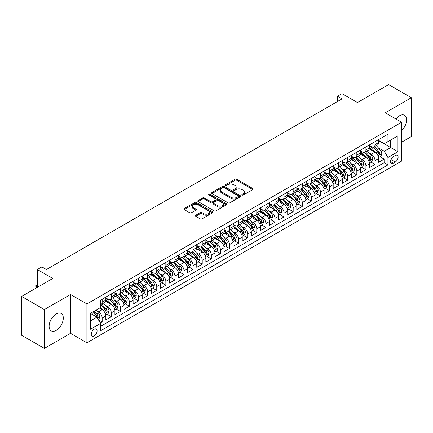 <?xml version="1.0" encoding="UTF-8"?>
<svg xmlns="http://www.w3.org/2000/svg" width="433" height="433" viewBox="0 0 433 433"><rect width="100%" height="100%" fill="white"/><g stroke="black" fill="none" stroke-linecap="round" stroke-linejoin="round"><path stroke-width="0.65" d="M242.079 195.039A0.882 0.509 0 0 0 243.33 195.039L252.818 189.562A1.261 0.731 0 0 0 253.186 189.048A1.261 0.731 0 0 0 252.818 188.534L236.748 179.257A1.261 0.731 0 0 0 234.962 179.257L225.479 184.734A0.882 0.509 0 0 0 225.22 185.091A0.882 0.509 0 0 0 225.479 185.454A0.882 0.509 0 0 0 226.73 185.454L227.953 184.745A4.038 2.333 0 0 1 233.668 184.745L235.005 185.519A4.038 2.333 0 0 1 236.191 187.17A4.038 2.333 0 0 1 235.005 188.815L233.777 189.524A0.882 0.509 0 0 0 233.522 189.887A0.882 0.509 0 0 0 233.777 190.244A0.882 0.509 0 0 0 235.027 190.244L236.256 189.54A4.038 2.333 0 0 1 241.971 189.54L243.308 190.309A4.038 2.333 0 0 1 244.493 191.96A4.038 2.333 0 0 1 243.308 193.611L242.079 194.32A0.882 0.509 0 0 0 241.82 194.677A0.882 0.509 0 0 0 242.079 195.039L242.079 194.32M56.209 330.363A10.029 5.791 120 0 0 62.763 321.519A10.029 5.791 120 0 0 61.226 313.481A10.029 5.791 120 0 0 56.209 313.979A10.029 5.791 120 0 0 49.654 322.818A10.029 5.791 120 0 0 51.191 330.855A10.029 5.791 120 0 0 56.209 330.363M401.575 130.62A10.029 5.791 120 0 0 404.541 115.27A10.029 5.791 120 0 0 399.529 115.768A10.029 5.791 120 0 0 395.919 118.988M94.177 335.954A4.114 2.376 120 0 0 96.868 332.327A4.114 2.376 120 0 0 96.234 329.026A4.114 2.376 120 0 0 94.177 329.232A4.114 2.376 120 0 0 91.487 332.858A4.114 2.376 120 0 0 92.121 336.154A4.114 2.376 120 0 0 94.177 335.954M195.776 215.228A1.261 0.731 0 0 0 195.402 215.748A1.261 0.731 0 0 0 195.776 216.262L200.279 218.865A1.261 0.731 0 0 0 202.065 218.865L212.598 212.782A1.261 0.731 0 0 0 212.971 212.267A1.261 0.731 0 0 0 212.598 211.753L196.533 202.476A1.261 0.731 0 0 0 194.747 202.476L184.214 208.554A1.261 0.731 0 0 0 183.841 209.069A1.261 0.731 0 0 0 184.214 209.588L189.659 212.733A1.261 0.731 0 0 0 191.446 212.733L195.954 210.129A1.261 0.731 0 0 0 196.322 209.61A1.261 0.731 0 0 0 195.954 209.096L193.253 207.537A3.377 1.949 0 0 1 192.263 206.157A3.377 1.949 0 0 1 194.347 204.36A3.377 1.949 0 0 1 198.027 204.782L208.603 210.887A3.377 1.949 0 0 1 209.594 212.267A3.377 1.949 0 0 1 207.51 214.07A3.377 1.949 0 0 1 203.829 213.648L202.065 212.625A1.261 0.731 0 0 0 200.279 212.625L195.776 215.228L195.776 216.262M401.575 142.203L411.35 136.557L411.35 97.701L388.612 84.576L357.463 102.561L342.005 93.636L337.459 96.261L342.005 98.886L46.434 269.532L41.887 266.907L37.335 269.532L37.335 287.382M44.388 309.568L44.388 348.424L70.536 333.329L70.536 294.472L44.388 309.568L21.65 296.443L52.799 278.457L37.335 269.532M70.536 294.472L86.903 303.923L401.575 122.252L401.575 161.103L86.903 342.779L86.903 303.923M411.35 97.701L385.202 112.797L401.575 122.252M228.045 202.833A1.261 0.731 0 0 0 229.831 202.833L240.364 196.755A1.261 0.731 0 0 0 240.732 196.236A1.261 0.731 0 0 0 240.364 195.721L224.294 186.444A1.261 0.731 0 0 0 222.508 186.444L211.975 192.528A1.261 0.731 0 0 0 211.607 193.042A1.261 0.731 0 0 0 211.975 193.556L228.045 202.833M209.247 195.229A0.882 0.509 0 0 1 210.146 195.353L210.146 194.303L226.481 203.737A1.261 0.731 0 0 1 226.849 204.252A1.261 0.731 0 0 1 226.481 204.766L215.948 210.849A1.261 0.731 0 0 1 214.162 210.849L198.092 201.572L198.092 200.544A1.261 0.731 0 0 0 197.724 201.058A1.261 0.731 0 0 0 198.092 201.572M198.092 200.544L202.601 197.941A1.261 0.731 0 0 1 204.387 197.941L210.903 201.702A1.261 0.731 0 0 0 212.69 201.702L215.677 199.976A1.261 0.731 0 0 0 216.051 199.461A1.261 0.731 0 0 0 215.677 198.942L208.895 195.029A0.882 0.509 0 0 1 208.636 194.666A0.882 0.509 0 0 1 209.182 194.195A0.882 0.509 0 0 1 210.146 194.303M44.388 348.424L21.65 335.299L21.65 296.443M100.294 323.023L102.183 321.935L98.41 319.754M96.261 310.483L98.545 311.798A5.147 2.971 60 0 1 102.183 318.098L105.82 315.998L105.82 319.835L111.276 316.685L107.14 314.293M105.354 305.233L107.638 306.548A5.147 2.971 60 0 1 111.276 312.848L114.913 310.748L114.913 314.585L120.369 311.43L116.233 309.043M114.447 299.982L116.731 301.298A5.147 2.971 60 0 1 120.369 307.598L124.011 305.498L124.011 309.33L129.467 306.18L125.326 303.793M123.546 294.727L125.83 296.048A5.147 2.971 60 0 1 129.467 302.348L133.104 300.248L133.104 304.08L138.56 300.93L134.419 298.543M132.639 289.477L134.923 290.797A5.147 2.971 60 0 1 138.56 297.098L142.197 294.997L142.197 298.83L147.653 295.679L143.518 293.293M141.732 284.227L144.016 285.547A5.147 2.971 60 0 1 147.653 291.847L151.29 289.747L151.29 293.579L156.751 290.429L152.611 288.042M150.83 278.976L153.109 280.297A5.147 2.971 60 0 1 156.751 286.597L160.389 284.497L160.389 288.329L165.844 285.179L161.704 282.792M159.923 273.726L162.207 275.047A5.147 2.971 60 0 1 165.844 281.347L169.482 279.247L169.482 283.079L174.937 279.929L170.802 277.537M169.016 268.476L171.3 269.797A5.147 2.971 60 0 1 174.937 276.097L178.575 273.997L178.575 277.829L184.03 274.679L179.895 272.287M178.109 263.226L180.393 264.541A5.147 2.971 60 0 1 184.03 270.847L187.673 268.747L187.673 272.579L193.129 269.429L188.988 267.037M187.208 257.976L189.492 259.291A5.147 2.971 60 0 1 193.129 265.591L196.766 263.491L196.766 267.329L202.222 264.179L198.081 261.786M196.301 252.726L198.585 254.041A5.147 2.971 60 0 1 202.222 260.341L205.859 258.241L205.859 262.079L211.315 258.923L207.18 256.536M205.394 247.476L207.678 248.791A5.147 2.971 60 0 1 211.315 255.091L214.952 252.991L214.952 256.823L220.413 253.673L216.273 251.286M214.492 242.22L216.771 243.541A5.147 2.971 60 0 1 220.413 249.841L224.05 247.741L224.05 251.573L229.506 248.423L225.366 246.036M223.585 236.97L225.869 238.291A5.147 2.971 60 0 1 229.506 244.591L233.143 242.491L233.143 246.323L238.599 243.173L234.464 240.786M232.678 231.72L234.962 233.041A5.147 2.971 60 0 1 238.599 239.341L242.236 237.241L242.236 241.073L247.692 237.923L243.557 235.536M241.771 226.47L244.055 227.79A5.147 2.971 60 0 1 247.692 234.091L251.329 231.991L251.329 235.823L256.791 232.673L252.65 230.286M250.869 221.22L253.153 222.54A5.147 2.971 60 0 1 256.791 228.841L260.428 226.74L260.428 230.572L265.884 227.422L261.743 225.03M259.962 215.97L262.246 217.29A5.147 2.971 60 0 1 265.884 223.59L269.521 221.49L269.521 225.322L274.977 222.172L270.841 219.78M269.055 210.719L271.339 212.035A5.147 2.971 60 0 1 274.977 218.34L278.614 216.24L278.614 220.072L284.07 216.922L279.935 214.53M278.148 205.469L280.432 206.785A5.147 2.971 60 0 1 284.07 213.085L287.712 210.985L287.712 214.822L293.168 211.672L289.028 209.28M287.247 200.219L289.531 201.534A5.147 2.971 60 0 1 293.168 207.835L296.805 205.735L296.805 209.567L302.261 206.417L298.126 204.03M296.34 194.969L298.624 196.284A5.147 2.971 60 0 1 302.261 202.584L305.898 200.484L305.898 204.316L311.354 201.166L307.219 198.779M305.433 189.714L307.717 191.034A5.147 2.971 60 0 1 311.354 197.334L314.991 195.234L314.991 199.066L320.452 195.916L316.312 193.529M314.531 184.463L316.81 185.784A5.147 2.971 60 0 1 320.452 192.084L324.09 189.984L324.09 193.816L329.545 190.666L325.405 188.279M323.624 179.213L325.908 180.534A5.147 2.971 60 0 1 329.545 186.834L333.183 184.734L333.183 188.566L338.638 185.416L334.503 183.029M332.717 173.963L335.001 175.284A5.147 2.971 60 0 1 338.638 181.584L342.276 179.484L342.276 183.316L347.731 180.166L343.596 177.779M341.81 168.713L344.094 170.034A5.147 2.971 60 0 1 347.731 176.334L351.374 174.234L351.374 178.066L356.83 174.916L352.689 172.523M350.909 163.463L353.193 164.784A5.147 2.971 60 0 1 356.83 171.084L360.467 168.984L360.467 172.816L365.923 169.666L361.782 167.273M360.002 158.213L362.286 159.528A5.147 2.971 60 0 1 365.923 165.834L369.56 163.734L369.56 167.566L375.016 164.416L375.016 160.578A5.147 2.971 -120 0 0 371.379 154.278L369.095 152.963M370.881 162.023L375.016 164.416M105.82 315.998A5.147 2.971 -120 0 0 102.183 309.698L99.455 308.123M114.913 310.748A5.147 2.971 -120 0 0 111.276 304.448L105.652 301.2M124.011 305.498A5.147 2.971 -120 0 0 120.369 299.198L114.745 295.95M133.104 300.248A5.147 2.971 -120 0 0 129.467 293.947L123.843 290.7M142.197 294.997A5.147 2.971 -120 0 0 138.56 288.697L132.936 285.45M151.29 289.747A5.147 2.971 -120 0 0 147.653 283.447L142.029 280.2M160.389 284.497A5.147 2.971 -120 0 0 156.751 278.197L151.122 274.95M169.482 279.247A5.147 2.971 -120 0 0 165.844 272.947L160.221 269.699M178.575 273.997A5.147 2.971 -120 0 0 174.937 267.691L169.314 264.449M187.673 268.747A5.147 2.971 -120 0 0 184.03 262.441L178.407 259.194M196.766 263.491A5.147 2.971 -120 0 0 193.129 257.191L187.505 253.944M205.859 258.241A5.147 2.971 -120 0 0 202.222 251.941L196.598 248.694M214.952 252.991A5.147 2.971 -120 0 0 211.315 246.691L205.691 243.443M224.05 247.741A5.147 2.971 -120 0 0 220.413 241.441L214.784 238.193M233.143 242.491A5.147 2.971 -120 0 0 229.506 236.191L223.883 232.943M242.236 237.241A5.147 2.971 -120 0 0 238.599 230.941L232.976 227.693M251.329 231.991A5.147 2.971 -120 0 0 247.692 225.69L242.069 222.443M260.428 226.74A5.147 2.971 -120 0 0 256.791 220.44L251.167 217.193M269.521 221.49A5.147 2.971 -120 0 0 265.884 215.185L260.26 211.943M278.614 216.24A5.147 2.971 -120 0 0 274.977 209.935L269.353 206.687M287.712 210.985A5.147 2.971 -120 0 0 284.07 204.685L278.446 201.437M296.805 205.735A5.147 2.971 -120 0 0 293.168 199.434L287.544 196.187M305.898 200.484A5.147 2.971 -120 0 0 302.261 194.184L296.637 190.937M314.991 195.234A5.147 2.971 -120 0 0 311.354 188.934L305.73 185.687M324.09 189.984A5.147 2.971 -120 0 0 320.452 183.684L314.823 180.437M333.183 184.734A5.147 2.971 -120 0 0 329.545 178.434L323.922 175.186M342.276 179.484A5.147 2.971 -120 0 0 338.638 173.184L333.015 169.936M351.374 174.234A5.147 2.971 -120 0 0 347.731 167.934L342.108 164.686M360.467 168.984A5.147 2.971 -120 0 0 356.83 162.678L351.206 159.436M369.56 163.734A5.147 2.971 -120 0 0 365.923 157.428L360.299 154.18M395.297 155.485L393.299 156.643A3.989 2.3 120 0 0 390.69 160.156A3.989 2.3 120 0 0 391.302 163.349A3.989 2.3 120 0 0 393.299 163.154L395.297 161.996A3.989 2.3 120 0 0 397.905 158.483A3.989 2.3 120 0 0 397.294 155.29A3.989 2.3 120 0 0 395.297 155.485M90.54 320.831L96.905 317.156L100.543 323.456L100.543 330.807L387.93 164.886L387.93 157.536L384.293 151.236L378.193 147.713M100.543 323.456L90.54 329.232L90.54 313.27L100.543 307.495L100.543 300.145L387.93 134.219L387.93 141.575L397.938 135.8L397.938 151.761L387.93 157.536M105.82 297.936L107.638 298.986A5.147 2.971 60 0 0 110.209 299.241L113.847 297.141A5.147 2.971 -120 0 0 114.913 294.786L114.913 291.847M114.913 292.686L116.731 293.736A5.147 2.971 60 0 0 119.308 293.991L122.945 291.891A5.147 2.971 -120 0 0 124.011 289.536L124.011 286.597M124.011 287.436L125.83 288.486A5.147 2.971 60 0 0 128.401 288.741L132.038 286.641A5.147 2.971 -120 0 0 133.104 284.286L133.104 281.347M133.104 282.186L134.923 283.236A5.147 2.971 60 0 0 137.494 283.491L141.131 281.39A5.147 2.971 -120 0 0 142.197 279.036L142.197 276.097M142.197 276.936L144.016 277.986A5.147 2.971 60 0 0 146.587 278.24L150.229 276.14A5.147 2.971 -120 0 0 151.29 273.786L151.29 270.847M151.29 271.686L153.109 272.736A5.147 2.971 60 0 0 155.685 272.99L159.322 270.89A5.147 2.971 -120 0 0 160.389 268.536L160.389 265.591M160.389 266.436L162.207 267.486A5.147 2.971 60 0 0 164.778 267.74L168.415 265.64A5.147 2.971 -120 0 0 169.482 263.286L169.482 260.341M169.482 261.186L171.3 262.236A5.147 2.971 60 0 0 173.871 262.49L177.508 260.39A5.147 2.971 -120 0 0 178.575 258.03L178.575 255.091M178.575 255.93L180.393 256.98A5.147 2.971 60 0 0 182.97 257.24L186.607 255.14A5.147 2.971 -120 0 0 187.673 252.78L187.673 249.841M187.673 250.68L189.492 251.73A5.147 2.971 60 0 0 192.063 251.984L195.7 249.884A5.147 2.971 -120 0 0 196.766 247.53L196.766 244.591M196.766 245.43L198.585 246.48A5.147 2.971 60 0 0 201.156 246.734L204.793 244.634A5.147 2.971 -120 0 0 205.859 242.28L205.859 239.341M205.859 240.18L207.678 241.23A5.147 2.971 60 0 0 210.249 241.484L213.886 239.384A5.147 2.971 -120 0 0 214.952 237.03L214.952 234.091M214.952 234.93L216.771 235.98A5.147 2.971 60 0 0 219.347 236.234L222.984 234.134A5.147 2.971 -120 0 0 224.05 231.779L224.05 228.841M224.05 229.679L225.869 230.729A5.147 2.971 60 0 0 228.44 230.984L232.077 228.884A5.147 2.971 -120 0 0 233.143 226.529L233.143 223.59M233.143 224.429L234.962 225.479A5.147 2.971 60 0 0 237.533 225.734L241.17 223.634A5.147 2.971 -120 0 0 242.236 221.279L242.236 218.335M242.236 219.179L244.055 220.229A5.147 2.971 60 0 0 246.631 220.484L250.269 218.384A5.147 2.971 -120 0 0 251.329 216.029L251.329 213.085M251.329 213.929L253.153 214.979A5.147 2.971 60 0 0 255.724 215.233L259.362 213.133A5.147 2.971 -120 0 0 260.428 210.779L260.428 207.835M260.428 208.679L262.246 209.729A5.147 2.971 60 0 0 264.817 209.983L268.455 207.883A5.147 2.971 -120 0 0 269.521 205.523L269.521 202.584M269.521 203.423L271.339 204.473A5.147 2.971 60 0 0 273.91 204.733L277.548 202.628A5.147 2.971 -120 0 0 278.614 200.273L278.614 197.334M278.614 198.173L280.432 199.223A5.147 2.971 60 0 0 283.009 199.478L286.646 197.378A5.147 2.971 -120 0 0 287.712 195.023L287.712 192.084M287.712 192.923L289.531 193.973A5.147 2.971 60 0 0 292.102 194.228L295.739 192.128A5.147 2.971 -120 0 0 296.805 189.773L296.805 186.834M296.805 187.673L298.624 188.723A5.147 2.971 60 0 0 301.195 188.977L304.832 186.877A5.147 2.971 -120 0 0 305.898 184.523L305.898 181.584M305.898 182.423L307.717 183.473A5.147 2.971 60 0 0 310.288 183.727L313.93 181.627A5.147 2.971 -120 0 0 314.991 179.273L314.991 176.334M314.991 177.173L316.81 178.223A5.147 2.971 60 0 0 319.386 178.477L323.023 176.377A5.147 2.971 -120 0 0 324.09 174.023L324.09 171.084M324.09 171.923L325.908 172.973A5.147 2.971 60 0 0 328.479 173.227L332.116 171.127A5.147 2.971 -120 0 0 333.183 168.773L333.183 165.828M333.183 166.673L335.001 167.723A5.147 2.971 60 0 0 337.572 167.977L341.209 165.877A5.147 2.971 -120 0 0 342.276 163.522L342.276 160.578M342.276 161.422L344.094 162.472A5.147 2.971 60 0 0 346.671 162.727L350.308 160.627A5.147 2.971 -120 0 0 351.374 158.272L351.374 155.328M351.374 156.172L353.193 157.222A5.147 2.971 60 0 0 355.764 157.477L359.401 155.377A5.147 2.971 -120 0 0 360.467 153.017L360.467 150.078M360.467 150.917L362.286 151.967A5.147 2.971 60 0 0 364.857 152.227L368.494 150.121A5.147 2.971 -120 0 0 369.56 147.767L369.56 144.828M100.543 326.395L384.114 162.684L384.114 159.165L378.653 162.315L378.653 158.478A5.147 2.971 -120 0 0 375.016 152.178L369.392 148.93M369.56 145.667L371.379 146.717A5.147 2.971 -120 0 0 373.95 146.971A5.147 2.971 -120 0 0 375.016 144.617L375.016 141.678M373.95 146.971L377.592 144.871A5.147 2.971 -120 0 0 378.653 142.517L378.653 139.578M102.183 299.198L102.183 302.137A5.147 2.971 60 0 1 101.116 304.491A5.147 2.971 60 0 1 100.543 304.702M101.116 304.491L104.754 302.391A5.147 2.971 -120 0 0 105.82 300.037L105.82 297.098M111.276 293.947L111.276 296.886A5.147 2.971 60 0 1 110.209 299.241M120.369 288.697L120.369 291.636A5.147 2.971 60 0 1 119.308 293.991M129.467 283.447L129.467 286.386A5.147 2.971 60 0 1 128.401 288.741M138.56 278.197L138.56 281.136A5.147 2.971 60 0 1 137.494 283.491M147.653 272.947L147.653 275.886A5.147 2.971 60 0 1 146.587 278.24M156.751 267.691L156.751 270.636A5.147 2.971 60 0 1 155.685 272.99M165.844 262.441L165.844 265.386A5.147 2.971 60 0 1 164.778 267.74M174.937 257.191L174.937 260.136A5.147 2.971 60 0 1 173.871 262.49M184.03 251.941L184.03 254.88A5.147 2.971 60 0 1 182.97 257.24M193.129 246.691L193.129 249.63A5.147 2.971 60 0 1 192.063 251.984M202.222 241.441L202.222 244.38A5.147 2.971 60 0 1 201.156 246.734M211.315 236.191L211.315 239.13A5.147 2.971 60 0 1 210.249 241.484M220.413 230.941L220.413 233.88A5.147 2.971 60 0 1 219.347 236.234M229.506 225.69L229.506 228.629A5.147 2.971 60 0 1 228.44 230.984M238.599 220.44L238.599 223.379A5.147 2.971 60 0 1 237.533 225.734M247.692 215.185L247.692 218.129A5.147 2.971 60 0 1 246.631 220.484M256.791 209.935L256.791 212.879A5.147 2.971 60 0 1 255.724 215.233M265.884 204.685L265.884 207.629A5.147 2.971 60 0 1 264.817 209.983M274.977 199.434L274.977 202.373A5.147 2.971 60 0 1 273.91 204.733M284.07 194.184L284.07 197.123A5.147 2.971 60 0 1 283.009 199.478M293.168 188.934L293.168 191.873A5.147 2.971 60 0 1 292.102 194.228M302.261 183.684L302.261 186.623A5.147 2.971 60 0 1 301.195 188.977M311.354 178.434L311.354 181.373A5.147 2.971 60 0 1 310.288 183.727M320.452 173.184L320.452 176.123A5.147 2.971 60 0 1 319.386 178.477M329.545 167.934L329.545 170.873A5.147 2.971 60 0 1 328.479 173.227M338.638 162.678L338.638 165.623A5.147 2.971 60 0 1 337.572 167.977M347.731 157.428L347.731 160.372A5.147 2.971 60 0 1 346.671 162.727M356.83 152.178L356.83 155.122A5.147 2.971 60 0 1 355.764 157.477M365.923 146.928L365.923 149.867A5.147 2.971 60 0 1 364.857 152.227M365.923 165.834L365.923 169.666M356.83 171.084L356.83 174.916M347.731 176.334L347.731 180.166M338.638 181.584L338.638 185.416M329.545 186.834L329.545 190.666M320.452 192.084L320.452 195.916M311.354 197.334L311.354 201.166M302.261 202.584L302.261 206.417M293.168 207.835L293.168 211.672M284.07 213.085L284.07 216.922M274.977 218.34L274.977 222.172M265.884 223.59L265.884 227.422M256.791 228.841L256.791 232.673M247.692 234.091L247.692 237.923M238.599 239.341L238.599 243.173M229.506 244.591L229.506 248.423M220.413 249.841L220.413 253.673M211.315 255.091L211.315 258.923M202.222 260.341L202.222 264.179M193.129 265.591L193.129 269.429M184.03 270.847L184.03 274.679M174.937 276.097L174.937 279.929M165.844 281.347L165.844 285.179M156.751 286.597L156.751 290.429M147.653 291.847L147.653 295.679M138.56 297.098L138.56 300.93M129.467 302.348L129.467 306.18M120.369 307.598L120.369 311.43M111.276 312.848L111.276 316.685M102.183 318.098L102.183 321.935M96.905 317.156L90.54 313.481M384.293 151.236L390.658 147.561L390.658 140L397.938 135.8M378.653 140.628L397.938 151.761M378.653 140.416L384.293 143.675L387.93 141.575M70.536 333.329L86.903 342.779M337.459 96.261L337.459 101.511M379.974 156.773L384.114 159.165M384.114 162.684L387.93 164.886M242.437 195.164L243.308 194.661A4.038 2.333 0 0 0 244.493 193.01L244.493 191.96M236.191 187.17L236.191 188.22A4.038 2.333 0 0 1 235.005 189.865L234.134 190.374M252.802 189.573L236.748 180.307A1.261 0.731 0 0 0 234.962 180.307L225.831 185.578M240.347 196.761L224.294 187.494A1.261 0.731 0 0 0 222.508 187.494L211.991 193.567M238.128 196.598A0.882 0.509 0 0 0 238.388 196.236A0.882 0.509 0 0 0 238.128 195.878L224.029 187.733A0.882 0.509 0 0 0 222.779 187.733L221.485 188.479A4.038 2.333 0 0 0 220.3 190.13A4.038 2.333 0 0 0 221.485 191.781L231.125 197.345A4.038 2.333 0 0 0 236.835 197.345L238.128 196.598L238.128 197.648A0.882 0.509 0 0 0 238.388 197.286L238.388 196.236M220.3 190.13L220.3 191.18A4.038 2.333 0 0 0 221.485 192.831L221.485 191.781M238.128 197.648L236.835 198.395A4.038 2.333 0 0 1 231.125 198.395L221.485 192.831M198.108 201.583L202.601 198.991L202.601 197.941M216.051 199.461L216.051 200.511A1.261 0.731 0 0 1 215.677 201.026L212.69 202.752A1.261 0.731 0 0 1 210.903 202.752L204.387 198.991A1.261 0.731 0 0 0 202.601 198.991M210.146 195.353L226.464 204.777M217.664 205.605A3.377 1.949 0 0 0 221.344 206.027A3.377 1.949 0 0 0 223.433 204.224A3.377 1.949 0 0 0 222.443 202.85L218.714 200.696A1.261 0.731 0 0 0 216.928 200.696L213.94 202.422A1.261 0.731 0 0 0 213.572 202.936A1.261 0.731 0 0 0 213.94 203.456L217.664 205.605L217.664 206.655A3.377 1.949 0 0 0 221.344 207.077A3.377 1.949 0 0 0 223.433 205.274L223.433 204.224M213.572 202.936L213.572 203.986A1.261 0.731 0 0 0 213.94 204.506L213.94 203.456M217.664 206.655L213.94 204.506M209.594 212.267L209.594 213.317A3.377 1.949 0 0 1 207.51 215.12A3.377 1.949 0 0 1 203.829 214.698L202.065 213.68A1.261 0.731 0 0 0 200.279 213.68L195.792 216.273M192.263 206.157L192.263 207.207A3.377 1.949 0 0 0 193.253 208.587L193.253 207.537M195.933 210.135L193.253 208.587M212.581 212.792L196.533 203.526A1.261 0.731 0 0 0 194.747 203.526L184.231 209.594M378.577 157.58L380.926 156.221L381.836 153.596A3.41 1.97 -120 0 0 380.51 150.397L376.353 145.585M375.525 152.513L370.594 146.809A9.84 5.683 -120 0 0 369.56 145.726M372.818 150.911L370.063 147.718A8.167 4.714 -120 0 0 369.56 147.171M373.49 147.16L377.69 152.026A3.41 1.97 60 0 1 378.907 154.37C379.416 155.057 379.784 154.846 379.995 153.742A3.41 1.97 -120 0 0 378.783 151.393L374.626 146.581M373.733 147.079L378.253 152.308A1.737 1.001 60 0 1 378.691 152.984L379.995 153.742M378.907 154.37L379.156 154.776M369.484 162.83L371.833 161.471L372.743 158.846A3.41 1.97 -120 0 0 371.417 155.647L367.26 150.836M366.426 157.764L361.501 152.059A9.84 5.683 -120 0 0 360.467 150.976M363.725 156.161L360.97 152.968A8.167 4.714 -120 0 0 360.467 152.421M364.397 152.411L368.597 157.276A3.41 1.97 60 0 1 369.814 159.625C370.323 160.307 370.686 160.096 370.902 158.992A3.41 1.97 -120 0 0 369.69 156.643L365.533 151.831M364.64 152.329L369.16 157.558A1.737 1.001 60 0 1 369.593 158.24L370.902 158.992M369.814 159.625L370.058 160.026M360.391 168.08L362.74 166.721L363.65 164.096A3.41 1.97 -120 0 0 362.324 160.897L358.167 156.086M357.333 163.014L352.408 157.309A9.84 5.683 -120 0 0 351.374 156.226M354.632 161.412L351.877 158.218A8.167 4.714 -120 0 0 351.374 157.672M355.298 157.661L359.504 162.527A3.41 1.97 60 0 1 360.716 164.876C361.23 165.558 361.593 165.346 361.809 164.242A3.41 1.97 -120 0 0 360.592 161.893L356.44 157.087M355.547 157.58L360.061 162.808A1.737 1.001 60 0 1 360.5 163.49L361.809 164.242M360.716 164.876L360.965 165.276M351.293 173.33L353.647 171.977L354.557 169.346A3.41 1.97 -120 0 0 353.225 166.148L349.074 161.336M348.24 168.264L343.309 162.559A9.84 5.683 -120 0 0 342.276 161.477M345.534 166.662L342.779 163.474A8.167 4.714 -120 0 0 342.276 162.922M346.205 162.911L350.405 167.777A3.41 1.97 60 0 1 351.623 170.126C352.137 170.808 352.5 170.602 352.716 169.492A3.41 1.97 -120 0 0 351.499 167.149L347.342 162.337M346.454 162.83L350.968 168.058A1.737 1.001 60 0 1 351.407 168.74L352.716 169.492M351.623 170.126L351.872 170.526M342.2 178.58L344.549 177.227L345.458 174.602A3.41 1.97 -120 0 0 344.132 171.398L339.975 166.586M339.147 173.514L334.216 167.809A9.84 5.683 -120 0 0 333.183 166.727M336.441 171.912L333.686 168.724A8.167 4.714 -120 0 0 333.183 168.172M337.112 168.161L341.312 173.027A3.41 1.97 60 0 1 342.53 175.376C343.039 176.058 343.407 175.852 343.618 174.743A3.41 1.97 -120 0 0 342.406 172.399L338.249 167.587M337.356 168.08L341.875 173.308A1.737 1.001 60 0 1 342.314 173.99L343.618 174.743M342.53 175.376L342.779 175.776M333.107 183.83L335.456 182.477L336.365 179.852A3.41 1.97 -120 0 0 335.039 176.648L330.882 171.841M330.049 178.764L325.123 173.059A9.84 5.683 -120 0 0 324.09 171.977M327.348 177.162L324.593 173.974A8.167 4.714 -120 0 0 324.09 173.422M328.014 173.411L332.219 178.277A3.41 1.97 60 0 1 333.432 180.626C333.946 181.313 334.308 181.102 334.525 179.998A3.41 1.97 -120 0 0 333.313 177.649L329.156 172.837M328.263 173.33L332.777 178.558A1.737 1.001 60 0 1 333.215 179.24L334.525 179.998M333.432 180.626L333.681 181.032M324.014 189.086L326.363 187.727L327.272 185.102A3.41 1.97 -120 0 0 325.946 181.903L321.789 177.092M320.956 184.014L316.03 178.309A9.84 5.683 -120 0 0 314.991 177.227M318.255 182.417L315.495 179.224A8.167 4.714 -120 0 0 314.991 178.677M318.921 178.661L323.126 183.527A3.41 1.97 60 0 1 324.339 185.876C324.853 186.563 325.215 186.352 325.432 185.248A3.41 1.97 -120 0 0 324.214 182.899L320.063 178.087M319.17 178.585L323.684 183.814A1.737 1.001 60 0 1 324.122 184.49L325.432 185.248M324.339 185.876L324.588 186.282M314.915 194.336L317.27 192.977L318.174 190.352A3.41 1.97 -120 0 0 316.848 187.153L312.696 182.342M311.863 189.264L306.932 183.56A9.84 5.683 -120 0 0 305.898 182.477M309.157 187.668L306.402 184.474A8.167 4.714 -120 0 0 305.898 183.928M309.828 183.911L314.028 188.777A3.41 1.97 60 0 1 315.246 191.126C315.76 191.814 316.122 191.602 316.339 190.498A3.41 1.97 -120 0 0 315.121 188.149L310.964 183.338M310.077 183.836L314.591 189.064A1.737 1.001 60 0 1 315.029 189.741L316.339 190.498M315.246 191.126L315.495 191.532M305.822 199.586L308.172 198.227L309.081 195.602A3.41 1.97 -120 0 0 307.755 192.404L303.598 187.592M302.764 194.52L297.839 188.81A9.84 5.683 -120 0 0 296.805 187.733M300.064 192.918L297.309 189.724A8.167 4.714 -120 0 0 296.805 189.178M300.735 189.161L304.935 194.027A3.41 1.97 60 0 1 306.153 196.376C306.661 197.064 307.024 196.853 307.241 195.748A3.41 1.97 -120 0 0 306.028 193.399L301.871 188.588M300.978 189.086L305.498 194.314A1.737 1.001 60 0 1 305.931 194.991L307.241 195.748M306.153 196.376L306.396 196.782M296.729 204.836L299.079 203.478L299.988 200.852A3.41 1.97 -120 0 0 298.662 197.654L294.505 192.842M293.671 199.77L288.746 194.06A9.84 5.683 -120 0 0 287.712 192.983M290.971 198.168L288.216 194.974A8.167 4.714 -120 0 0 287.712 194.428M291.636 194.412L295.842 199.283A3.41 1.97 60 0 1 297.054 201.626C297.568 202.314 297.931 202.103 298.148 200.999A3.41 1.97 -120 0 0 296.93 198.65L292.778 193.838M291.885 194.336L296.399 199.564A1.737 1.001 60 0 1 296.838 200.241L298.148 200.999M297.054 201.626L297.303 202.032M287.631 210.086L289.986 208.728L290.895 206.103A3.41 1.97 -120 0 0 289.563 202.904L285.412 198.092M284.578 205.02L279.648 199.315A9.84 5.683 -120 0 0 278.614 198.233M281.878 203.418L279.117 200.225A8.167 4.714 -120 0 0 278.614 199.678M282.543 199.667L286.749 204.533A3.41 1.97 60 0 1 287.961 206.877C288.475 207.564 288.838 207.353 289.055 206.249A3.41 1.97 -120 0 0 287.837 203.9L283.68 199.088M282.792 199.586L287.306 204.814A1.737 1.001 60 0 1 287.745 205.491L289.055 206.249M287.961 206.877L288.21 207.283M278.538 215.336L280.887 213.978L281.796 211.353A3.41 1.97 -120 0 0 280.47 208.154L276.314 203.342M275.485 210.27L270.555 204.565A9.84 5.683 -120 0 0 269.521 203.483M272.779 208.668L270.024 205.475A8.167 4.714 -120 0 0 269.521 204.928M273.45 204.917L277.65 209.783A3.41 1.97 60 0 1 278.868 212.132C279.377 212.814 279.745 212.603 279.956 211.499A3.41 1.97 -120 0 0 278.744 209.15L274.587 204.338M273.694 204.836L278.213 210.065A1.737 1.001 60 0 1 278.652 210.747L279.956 211.499M278.868 212.132L279.117 212.533M269.445 220.586L271.794 219.228L272.703 216.603A3.41 1.97 -120 0 0 271.377 213.404L267.221 208.592M266.387 215.52L261.462 209.816A9.84 5.683 -120 0 0 260.428 208.733M263.686 213.918L260.931 210.73A8.167 4.714 -120 0 0 260.428 210.178M264.352 210.167L268.557 215.033A3.41 1.97 60 0 1 269.77 217.382C270.284 218.064 270.647 217.853 270.863 216.749A3.41 1.97 -120 0 0 269.651 214.4L265.494 209.594M264.601 210.086L269.115 215.315A1.737 1.001 60 0 1 269.553 215.997L270.863 216.749M269.77 217.382L270.019 217.783M260.352 225.837L262.701 224.483L263.61 221.853A3.41 1.97 -120 0 0 262.284 218.654L258.128 213.842M257.294 220.77L252.369 215.066A9.84 5.683 -120 0 0 251.329 213.983M254.593 219.168L251.833 215.98A8.167 4.714 -120 0 0 251.329 215.428M255.259 215.417L259.464 220.283A3.41 1.97 60 0 1 260.677 222.632C261.191 223.314 261.554 223.109 261.77 221.999A3.41 1.97 -120 0 0 260.552 219.655L256.401 214.844M255.508 215.336L260.022 220.565A1.737 1.001 60 0 1 260.46 221.247L261.77 221.999M260.677 222.632L260.926 223.033M251.254 231.087L253.608 229.734L254.512 227.109A3.41 1.97 -120 0 0 253.186 223.904L249.035 219.093M248.201 226.021L243.27 220.316A9.84 5.683 -120 0 0 242.236 219.233M245.495 224.418L242.74 221.231A8.167 4.714 -120 0 0 242.236 220.678M246.166 220.668L250.366 225.533A3.41 1.97 60 0 1 251.584 227.882C252.098 228.564 252.461 228.359 252.677 227.249A3.41 1.97 -120 0 0 251.459 224.906L247.303 220.094M246.415 220.586L250.929 225.815A1.737 1.001 60 0 1 251.367 226.497L252.677 227.249M251.584 227.882L251.833 228.283M242.161 236.337L244.51 234.984L245.419 232.359A3.41 1.97 -120 0 0 244.093 229.154L239.936 224.348M239.103 231.271L234.177 225.566A9.84 5.683 -120 0 0 233.143 224.483M236.402 229.669L233.647 226.481A8.167 4.714 -120 0 0 233.143 225.929M237.073 225.918L241.273 230.784A3.41 1.97 60 0 1 242.491 233.133C243 233.82 243.362 233.609 243.579 232.505A3.41 1.97 -120 0 0 242.366 230.156L238.21 225.344M237.316 225.837L241.836 231.065A1.737 1.001 60 0 1 242.269 231.747L243.579 232.505M242.491 233.133L242.734 233.539M233.068 241.592L235.417 240.234L236.326 237.609A3.41 1.97 -120 0 0 235 234.41L230.843 229.598M230.01 236.521L225.084 230.816A9.84 5.683 -120 0 0 224.05 229.734M227.309 234.924L224.554 231.731A8.167 4.714 -120 0 0 224.05 231.184M227.975 231.168L232.18 236.034A3.41 1.97 60 0 1 233.392 238.383C233.907 239.07 234.269 238.859 234.486 237.755A3.41 1.97 -120 0 0 233.268 235.406L229.117 230.594M228.223 231.092L232.738 236.321A1.737 1.001 60 0 1 233.176 236.997L234.486 237.755M233.392 238.383L233.641 238.789M223.975 246.842L226.324 245.484L227.233 242.859A3.41 1.97 -120 0 0 225.902 239.66L221.75 234.848M220.917 241.771L215.986 236.066A9.84 5.683 -120 0 0 214.952 234.984M218.216 240.174L215.455 236.981A8.167 4.714 -120 0 0 214.952 236.434M218.881 236.418L223.087 241.284A3.41 1.97 60 0 1 224.299 243.633C224.814 244.32 225.176 244.109 225.393 243.005A3.41 1.97 -120 0 0 224.175 240.656L220.018 235.844M219.13 236.342L223.644 241.571A1.737 1.001 60 0 1 224.083 242.247L225.393 243.005M224.299 243.633L224.548 244.039M214.876 252.093L217.225 250.734L218.135 248.109A3.41 1.97 -120 0 0 216.809 244.91L212.652 240.099M211.824 247.026L206.893 241.316A9.84 5.683 -120 0 0 205.859 240.239M209.117 245.424L206.362 242.231A8.167 4.714 -120 0 0 205.859 241.684M209.789 241.668L213.989 246.534A3.41 1.97 60 0 1 215.206 248.883C215.715 249.57 216.083 249.359 216.294 248.255A3.41 1.97 -120 0 0 215.082 245.906L210.925 241.094M210.032 241.592L214.552 246.821A1.737 1.001 60 0 1 214.99 247.497L216.294 248.255M215.206 248.883L215.455 249.289M205.783 257.343L208.132 255.984L209.042 253.359A3.41 1.97 -120 0 0 207.716 250.16L203.559 245.349M202.725 252.277L197.8 246.566A9.84 5.683 -120 0 0 196.766 245.489M200.024 250.675L197.269 247.481A8.167 4.714 -120 0 0 196.766 246.934M200.69 246.924L204.896 251.79A3.41 1.97 60 0 1 206.113 254.133C206.622 254.821 206.985 254.609 207.201 253.505A3.41 1.97 -120 0 0 205.989 251.156L201.832 246.345M200.939 246.842L205.459 252.071A1.737 1.001 60 0 1 205.891 252.748L207.201 253.505M206.113 254.133L206.357 254.539M196.69 262.593L199.039 261.234L199.949 258.609A3.41 1.97 -120 0 0 198.623 255.41L194.466 250.599M193.632 257.527L188.707 251.822A9.84 5.683 -120 0 0 187.673 250.739M190.931 255.925L188.171 252.731A8.167 4.714 -120 0 0 187.673 252.185M191.597 252.174L195.803 257.04A3.41 1.97 60 0 1 197.015 259.383C197.529 260.071 197.892 259.86 198.108 258.755A3.41 1.97 -120 0 0 196.891 256.406L192.739 251.595M191.846 252.093L196.36 257.321A1.737 1.001 60 0 1 196.799 257.998L198.108 258.755M197.015 259.383L197.264 259.789M187.592 267.843L189.946 266.484L190.856 263.859A3.41 1.97 -120 0 0 189.524 260.661L185.373 255.849M184.539 262.777L179.608 257.072A9.84 5.683 -120 0 0 178.575 255.99M181.833 261.175L179.078 257.981A8.167 4.714 -120 0 0 178.575 257.435M182.504 257.424L186.704 262.29A3.41 1.97 60 0 1 187.922 264.639C188.436 265.321 188.799 265.11 189.015 264.006A3.41 1.97 -120 0 0 187.798 261.656L183.641 256.845M182.753 257.343L187.267 262.571A1.737 1.001 60 0 1 187.706 263.253L189.015 264.006M187.922 264.639L188.171 265.039M178.499 273.093L180.848 271.735L181.757 269.11A3.41 1.97 -120 0 0 180.431 265.911L176.274 261.099M175.441 268.027L170.515 262.322A9.84 5.683 -120 0 0 169.482 261.24M172.74 266.425L169.985 263.237A8.167 4.714 -120 0 0 169.482 262.685M173.411 262.674L177.611 267.54A3.41 1.97 60 0 1 178.829 269.889C179.338 270.571 179.706 270.36 179.917 269.256A3.41 1.97 -120 0 0 178.705 266.907L174.548 262.1M173.655 262.593L178.174 267.821A1.737 1.001 60 0 1 178.613 268.503L179.917 269.256M178.829 269.889L179.073 270.289M169.406 278.343L171.755 276.99L172.664 274.36A3.41 1.97 -120 0 0 171.338 271.161L167.181 266.349M166.348 273.277L161.422 267.572A9.84 5.683 -120 0 0 160.389 266.49M163.647 271.675L160.892 268.487A8.167 4.714 -120 0 0 160.389 267.935M164.313 267.924L168.518 272.79A3.41 1.97 60 0 1 169.731 275.139C170.245 275.821 170.607 275.615 170.824 274.506A3.41 1.97 -120 0 0 169.612 272.162L165.455 267.35M164.562 267.843L169.076 273.071A1.737 1.001 60 0 1 169.514 273.753L170.824 274.506M169.731 275.139L169.98 275.54M160.313 283.593L162.662 282.24L163.571 279.615A3.41 1.97 -120 0 0 162.24 276.411L158.088 271.599M157.255 278.527L152.324 272.822A9.84 5.683 -120 0 0 151.29 271.74M154.554 276.925L151.794 273.737A8.167 4.714 -120 0 0 151.29 273.185M155.22 273.174L159.425 278.04A3.41 1.97 60 0 1 160.638 280.389C161.152 281.071 161.514 280.865 161.731 279.756A3.41 1.97 -120 0 0 160.513 277.412L156.362 272.601M155.469 273.093L159.983 278.322A1.737 1.001 60 0 1 160.421 279.004L161.731 279.756M160.638 280.389L160.887 280.795M151.214 288.843L153.563 287.49L154.473 284.865A3.41 1.97 -120 0 0 153.147 281.661L148.99 276.855M148.162 283.777L143.231 278.073A9.84 5.683 -120 0 0 142.197 276.99M145.456 282.175L142.701 278.987A8.167 4.714 -120 0 0 142.197 278.435M146.127 278.424L150.327 283.29A3.41 1.97 60 0 1 151.545 285.639C152.053 286.327 152.421 286.116 152.632 285.011A3.41 1.97 -120 0 0 151.42 282.662L147.263 277.851M146.37 278.343L150.89 283.572A1.737 1.001 60 0 1 151.328 284.254L152.632 285.011M151.545 285.639L151.794 286.045M142.121 294.099L144.47 292.74L145.38 290.115A3.41 1.97 -120 0 0 144.054 286.917L139.897 282.105M139.063 289.028L134.138 283.323A9.84 5.683 -120 0 0 133.104 282.24M136.363 287.431L133.608 284.237A8.167 4.714 -120 0 0 133.104 283.691M137.034 283.675L141.234 288.54A3.41 1.97 60 0 1 142.452 290.889C142.96 291.577 143.323 291.366 143.54 290.262A3.41 1.97 -120 0 0 142.327 287.913L138.17 283.101M137.277 283.599L141.797 288.827A1.737 1.001 60 0 1 142.23 289.504L143.54 290.262M142.452 290.889L142.695 291.295M133.028 299.349L135.377 297.991L136.287 295.366A3.41 1.97 -120 0 0 134.961 292.167L130.804 287.355M129.97 294.278L125.045 288.573A9.84 5.683 -120 0 0 124.011 287.49M127.27 292.681L124.515 289.488A8.167 4.714 -120 0 0 124.011 288.941M127.935 288.925L132.141 293.79A3.41 1.97 60 0 1 133.353 296.14C133.867 296.827 134.23 296.616 134.447 295.512A3.41 1.97 -120 0 0 133.229 293.163L129.077 288.351M128.184 288.849L132.698 294.077A1.737 1.001 60 0 1 133.137 294.754L134.447 295.512M133.353 296.14L133.602 296.545M123.93 304.599L126.284 303.241L127.194 300.616A3.41 1.97 -120 0 0 125.862 297.417L121.711 292.605M120.877 299.533L115.947 293.823A9.84 5.683 -120 0 0 114.913 292.746M118.171 297.931L115.416 294.738A8.167 4.714 -120 0 0 114.913 294.191M118.842 294.175L123.042 299.041A3.41 1.97 60 0 1 124.26 301.39C124.774 302.077 125.137 301.866 125.353 300.762A3.41 1.97 -120 0 0 124.136 298.413L119.979 293.601M119.091 294.099L123.605 299.327A1.737 1.001 60 0 1 124.044 300.004L125.353 300.762M124.26 301.39L124.509 301.796M114.837 309.849L117.186 308.491L118.095 305.866A3.41 1.97 -120 0 0 116.769 302.667L112.612 297.855M111.784 304.783L106.854 299.073A9.84 5.683 -120 0 0 105.82 297.996M109.078 303.181L106.323 299.988A8.167 4.714 -120 0 0 105.82 299.441M109.749 299.43L113.949 304.296A3.41 1.97 60 0 1 115.167 306.64C115.676 307.327 116.044 307.116 116.255 306.012A3.41 1.97 -120 0 0 115.043 303.663L110.886 298.851M109.993 299.349L114.512 304.578A1.737 1.001 60 0 1 114.951 305.254L116.255 306.012M115.167 306.64L115.416 307.046M105.744 315.1L108.093 313.741L109.002 311.116A3.41 1.97 -120 0 0 107.676 307.917L103.519 303.105M102.686 310.033L100.51 307.511M99.985 308.431L99.633 308.02M100.651 304.68L104.856 309.546A3.41 1.97 60 0 1 106.069 311.89C106.583 312.577 106.946 312.366 107.162 311.262A3.41 1.97 -120 0 0 105.95 308.913L101.793 304.101M100.9 304.599L105.414 309.828A1.737 1.001 60 0 1 105.852 310.504L107.162 311.262M106.069 311.89L106.318 312.296M98.226 319.44L99 318.991L99.909 316.366A3.41 1.97 -120 0 0 98.583 313.167L95.964 310.136M93.523 315.202L91.417 312.761M90.892 313.681L90.54 313.275M93.144 311.765L95.763 314.796A3.41 1.97 60 0 1 96.976 317.145C97.49 317.827 97.853 317.616 98.069 316.512A3.41 1.97 -120 0 0 96.851 314.163L94.237 311.138M93.355 311.646L96.321 315.078A1.737 1.001 60 0 1 96.759 315.76L98.069 316.512M96.976 317.145L97.225 317.546M37.335 285.493L36.61 285.915L37.335 286.332M35.793 285.439L36.61 285.915L36.61 287.804L35.793 286.489L35.793 285.439L37.335 284.936M98.545 311.798L102.183 309.698M107.638 306.548L111.276 304.448M116.731 301.298L120.369 299.198M125.83 296.048L129.467 293.947M134.923 290.797L138.56 288.697M144.016 285.547L147.653 283.447M153.109 280.297L156.751 278.197M162.207 275.047L165.844 272.947M171.3 269.797L174.937 267.691M180.393 264.541L184.03 262.441M189.492 259.291L193.129 257.191M198.585 254.041L202.222 251.941M207.678 248.791L211.315 246.691M216.771 243.541L220.413 241.441M225.869 238.291L229.506 236.191M234.962 233.041L238.599 230.941M244.055 227.79L247.692 225.69M253.153 222.54L256.791 220.44M262.246 217.29L265.884 215.185M271.339 212.035L274.977 209.935M280.432 206.785L284.07 204.685M289.531 201.534L293.168 199.434M298.624 196.284L302.261 194.184M307.717 191.034L311.354 188.934M316.81 185.784L320.452 183.684M325.908 180.534L329.545 178.434M335.001 175.284L338.638 173.184M344.094 170.034L347.731 167.934M353.193 164.784L356.83 162.678M362.286 159.528L365.923 157.428M371.379 154.278L375.016 152.178M375.016 144.617L378.653 142.517M102.183 302.137L105.82 300.037M111.276 296.886L114.913 294.786M120.369 291.636L124.011 289.536M129.467 286.386L133.104 284.286M138.56 281.136L142.197 279.036M147.653 275.886L151.29 273.786M156.751 270.636L160.389 268.536M165.844 265.386L169.482 263.286M174.937 260.136L178.575 258.03M184.03 254.88L187.673 252.78M193.129 249.63L196.766 247.53M202.222 244.38L205.859 242.28M211.315 239.13L214.952 237.03M220.413 233.88L224.05 231.779M229.506 228.629L233.143 226.529M238.599 223.379L242.236 221.279M247.692 218.129L251.329 216.029M256.791 212.879L260.428 210.779M265.884 207.629L269.521 205.523M274.977 202.373L278.614 200.273M284.07 197.123L287.712 195.023M293.168 191.873L296.805 189.773M302.261 186.623L305.898 184.523M311.354 181.373L314.991 179.273M320.452 176.123L324.09 174.023M329.545 170.873L333.183 168.773M338.638 165.623L342.276 163.522M347.731 160.372L351.374 158.272M356.83 155.122L360.467 153.017M365.923 149.867L369.56 147.767M375.016 160.578L378.653 158.478M390.939 159.479L395.297 161.996M390.479 161.525L393.299 163.154M243.308 194.661L243.308 193.611M233.777 190.244L233.777 189.524M235.005 189.865L235.005 188.815M225.479 185.454L225.479 184.734M234.962 180.307L234.962 179.257M236.748 180.307L236.748 179.257M252.818 189.562L252.818 188.534M211.975 193.556L211.975 192.528M222.508 187.494L222.508 186.444M224.294 187.494L224.294 186.444M240.364 196.755L240.364 195.721M231.125 198.395L231.125 197.345M236.835 198.395L236.835 197.345M204.387 198.991L204.387 197.941M210.903 202.752L210.903 201.702M212.69 202.752L212.69 201.702M215.677 201.026L215.677 199.976M226.481 204.766L226.481 203.737M200.279 213.68L200.279 212.625M202.065 213.68L202.065 212.625M203.829 214.698L203.829 213.648M195.954 210.129L195.954 209.096M184.214 209.588L184.214 208.554M194.747 203.526L194.747 202.476M196.533 203.526L196.533 202.476M212.598 212.782L212.598 211.753M378.058 155.831L381.814 153.661M370.594 146.809L371.065 146.538M378.783 151.393L380.51 150.397M376.066 152.963L377.69 152.026M368.965 161.081L372.721 158.911M361.501 152.059L361.966 151.788M369.69 156.643L371.417 155.647M366.973 158.213L368.597 157.276M359.872 166.332L363.628 164.167M352.408 157.309L352.873 157.038M360.592 161.893L362.324 160.897M357.875 163.463L359.504 162.527M350.773 171.582L354.53 169.417M343.309 162.559L343.78 162.288M351.499 167.149L353.225 166.148M348.781 168.713L350.405 167.777M341.68 176.832L345.437 174.667M334.216 167.809L334.687 167.539M342.406 172.399L344.132 171.398M339.689 173.963L341.312 173.027M332.587 182.087L336.344 179.917M325.123 173.059L325.589 172.789M333.313 177.649L335.039 176.648M330.595 179.219L332.219 178.277M323.494 187.337L327.251 185.167M316.03 178.309L316.496 178.039M324.214 182.899L325.946 181.903M321.497 184.469L323.126 183.527M314.396 192.588L318.152 190.417M306.932 183.56L307.403 183.289M315.121 188.149L316.848 187.153M312.404 189.719L314.028 188.777M305.303 197.838L309.059 195.667M297.839 188.81L298.305 188.539M306.028 193.399L307.755 192.404M303.311 194.969L304.935 194.027M296.21 203.088L299.966 200.917M288.746 194.06L289.212 193.795M296.93 198.65L298.662 197.654M294.213 200.219L295.842 199.283M287.111 208.338L290.868 206.168M279.648 199.315L280.119 199.045M287.837 203.9L289.563 202.904M285.12 205.469L286.749 204.533M278.018 213.588L281.775 211.418M270.555 204.565L271.026 204.295M278.744 209.15L280.47 208.154M276.027 210.719L277.65 209.783M268.925 218.838L272.682 216.673M261.462 209.816L261.927 209.545M269.651 214.4L271.377 213.404M266.934 215.97L268.557 215.033M259.832 224.088L263.589 221.923M252.369 215.066L252.834 214.795M260.552 219.655L262.284 218.654M257.835 221.22L259.464 220.283M250.734 229.338L254.49 227.173M243.27 220.316L243.741 220.045M251.459 224.906L253.186 223.904M248.742 226.47L250.366 225.533M241.641 234.594L245.397 232.424M234.177 225.566L234.648 225.295M242.366 230.156L244.093 229.154M239.649 231.725L241.273 230.784M232.548 239.844L236.304 237.674M225.084 230.816L225.55 230.545M233.268 235.406L235 234.41M230.556 236.975L232.18 236.034M223.45 245.094L227.211 242.924M215.986 236.066L216.457 235.796M224.175 240.656L225.902 239.66M221.458 242.226L223.087 241.284M214.357 250.344L218.113 248.174M206.893 241.316L207.364 241.046M215.082 245.906L216.809 244.91M212.365 247.476L213.989 246.534M205.264 255.594L209.02 253.424M197.8 246.566L198.265 246.301M205.989 251.156L207.716 250.16M203.272 252.726L204.896 251.79M196.171 260.845L199.927 258.674M188.707 251.822L189.172 251.551M196.891 256.406L198.623 255.41M194.173 257.976L195.803 257.04M187.072 266.095L190.829 263.924M179.608 257.072L180.079 256.801M187.798 261.656L189.524 260.661M185.08 263.226L186.704 262.29M177.979 271.345L181.736 269.18M170.515 262.322L170.986 262.052M178.705 266.907L180.431 265.911M175.987 268.476L177.611 267.54M168.886 276.595L172.643 274.43M161.422 267.572L161.888 267.302M169.612 272.162L171.338 271.161M166.894 273.726L168.518 272.79M159.793 281.845L163.55 279.68M152.324 272.822L152.795 272.552M160.513 277.412L162.24 276.411M157.796 278.976L159.425 278.04M150.695 287.101L154.451 284.93M143.231 278.073L143.702 277.802M151.42 282.662L153.147 281.661M148.703 284.232L150.327 283.29M141.602 292.351L145.358 290.18M134.138 283.323L134.603 283.052M142.327 287.913L144.054 286.917M139.61 289.482L141.234 288.54M132.509 297.601L136.265 295.43M125.045 288.573L125.51 288.302M133.229 293.163L134.961 292.167M130.512 294.732L132.141 293.79M123.41 302.851L127.167 300.681M115.947 293.823L116.417 293.552M124.136 298.413L125.862 297.417M121.419 299.982L123.042 299.041M114.317 308.101L118.074 305.931M106.854 299.073L107.324 298.808M115.043 303.663L116.769 302.667M112.326 305.233L113.949 304.296M105.224 313.351L108.981 311.181M105.95 308.913L107.676 307.917M103.233 310.483L104.856 309.546M97.338 317.903L99.888 316.431M96.851 314.163L98.583 313.167M94.291 315.646L95.763 314.796"/></g></svg>
